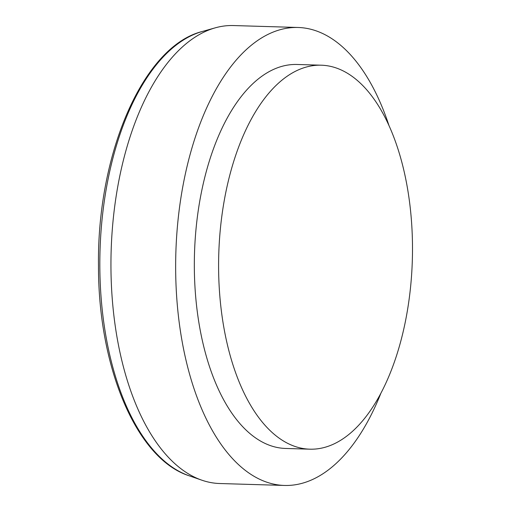 <?xml version="1.0" encoding="UTF-8"?>
<svg xmlns="http://www.w3.org/2000/svg" width="511" height="511" viewBox="0 0 511 511"><rect width="100%" height="100%" fill="white"/><g stroke="black" fill="none" stroke-linecap="round" stroke-linejoin="round"><path stroke-width="0.77" d="M388.96 125.482A229.088 115.486 91.7 0 0 298.117 27.479L233.412 25.55A229.088 115.486 91.7 0 0 222.592 26.233A229.088 115.486 91.7 0 0 215.278 27.83A229.088 115.486 91.7 0 0 111.143 251.086A229.088 115.486 91.7 0 0 201.768 480.161A229.088 115.486 91.7 0 0 219.736 483.521L284.442 485.45A229.088 115.486 91.7 0 0 380.97 393.048M298.117 27.479A229.088 115.486 91.7 0 0 287.297 28.162A229.088 115.486 91.7 0 0 175.656 263.74A229.088 115.486 91.7 0 0 284.442 485.45M321.278 65.197L297.012 64.475A192.079 96.828 91.7 0 0 287.942 65.044A192.079 96.828 91.7 0 0 194.333 262.565A192.079 96.828 91.7 0 0 285.547 448.454L309.813 449.182A192.079 96.828 91.7 0 0 412.332 260.08A192.079 96.828 91.7 0 0 321.278 65.197A192.079 96.828 91.7 0 0 312.208 65.772A192.079 96.828 91.7 0 0 218.599 263.286A192.079 96.828 91.7 0 0 309.813 449.182M189.032 475.741C136.38 458.852 98.182 367.07 98.476 265.624C97.039 153.798 143.201 46.124 202.299 31.484A224.993 113.423 91.7 0 0 100.022 250.754A224.993 113.423 91.7 0 0 189.032 475.741L201.768 480.161M202.299 31.484L215.278 27.83"/></g></svg>
